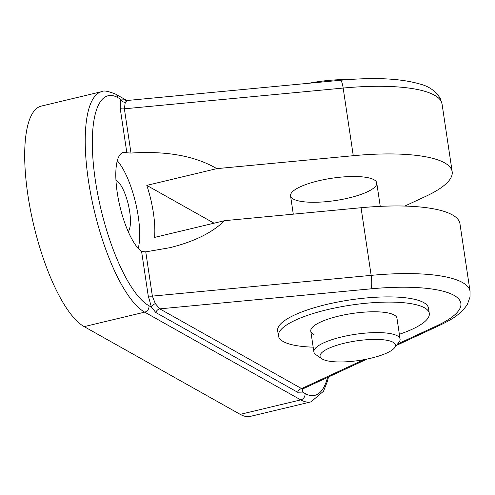 <?xml version="1.0" encoding="UTF-8"?>
<svg xmlns="http://www.w3.org/2000/svg" width="495" height="495" viewBox="0 0 495 495"><rect width="100%" height="100%" fill="white"/><g stroke="black" fill="none" stroke-linecap="round" stroke-linejoin="round"><path stroke-width="0.74" d="M404.823 206.069L425.65 196.391A119.833 31.067 171.5 0 0 452.17 171.678A119.833 31.067 171.5 0 0 353.275 155.702L343.165 88.061A119.833 31.067 171.5 0 1 442.06 104.03A119.833 31.067 171.5 0 0 442.06 104.03L440.358 98.598C435.916 91.284 429.252 86.464 420.373 84.15C400.82 78.402 374.146 77.115 340.356 80.283A10.896 2.141 84.6 0 1 343.165 88.061L124.375 108.807L125.247 102.422L127.091 100.497L125.13 100.237A5.445 4.993 119.3 0 1 123.911 99.179L126.262 100.504M214.05 223.189L146.798 185.378L216.822 168.64L353.275 155.702M293.3 199.033A43.579 11.298 171.5 0 0 342.212 199.386A43.579 11.298 171.5 0 0 376.751 182.946A43.579 11.298 171.5 0 0 374.003 179.741A43.579 11.298 171.5 0 0 325.097 179.394A43.579 11.298 171.5 0 0 290.553 195.828A43.579 11.298 171.5 0 0 293.3 199.033M240.224 414.358A114.388 34.966 76.6 0 0 250.489 416.345L311.015 401.878A114.388 34.966 76.6 0 1 300.75 399.886L240.224 414.358L84.162 326.62A114.388 34.966 -103.4 0 1 27.869 194.888A114.388 34.966 76.6 0 1 41.24 106.103L101.772 91.631A114.388 34.966 76.6 0 0 88.401 180.415A114.388 34.966 -103.4 0 0 144.695 312.147L300.75 399.886A5.445 4.993 -60.7 0 0 305.019 393.476A108.943 33.301 76.6 0 0 327.566 377.413M155.312 303.608L159.767 308.861L370.928 288.839A10.896 2.141 -95.4 0 0 371.157 275.369L152.367 296.115A5.445 1.411 -8.5 0 1 148.215 295.787L151.451 307.141A5.445 2.605 156.5 0 1 155.312 303.608L152.367 296.115L145.753 251.862L169.766 247.717C194.009 241.733 212.287 232.718 224.6 220.671L154.57 237.408A51.746 15.821 76.6 0 0 153.394 212.912A51.746 15.821 76.6 0 0 146.798 185.378M128.242 231.648A27.237 8.328 76.6 0 0 129.696 211.718A27.237 8.328 76.6 0 0 115.935 180.168M138.223 248.379A51.746 15.821 76.6 0 0 138.26 216.532A51.746 15.821 76.6 0 0 117.272 160.739M399.366 334.274A76.261 19.769 171.5 0 0 429.289 313.397A76.261 19.769 171.5 0 0 424.487 307.785A76.261 19.769 171.5 0 0 338.896 307.172A76.261 19.769 171.5 0 0 278.45 335.938A76.261 19.769 171.5 0 0 283.251 341.55A76.261 19.769 171.5 0 0 313.168 347.156M429.289 313.397L428.515 308.193A76.261 19.769 171.5 0 0 423.714 302.581A76.261 19.769 171.5 0 0 338.116 301.969A76.261 19.769 171.5 0 0 277.67 330.734L278.45 335.938M313.514 334.311A43.579 11.298 -8.5 0 1 310.773 331.106A43.579 11.298 -8.5 0 1 345.312 314.672A43.579 11.298 -8.5 0 1 394.224 315.018A43.579 11.298 -8.5 0 1 396.965 318.223L400.078 339.038A43.579 11.298 171.5 0 0 397.337 335.833A43.579 11.298 171.5 0 0 348.424 335.486A43.579 11.298 171.5 0 0 313.886 351.92A43.579 11.298 171.5 0 0 315.921 354.686A43.579 11.298 171.5 0 0 315.977 354.729M224.6 220.671L361.053 207.733A119.833 31.067 -8.5 0 1 459.948 223.709L470.058 291.345A119.833 31.067 -8.5 0 1 470.058 291.345A119.833 31.067 -8.5 0 1 470.083 291.524M84.162 326.62L144.695 312.147A5.445 4.993 119.3 0 0 148.958 305.737L151.451 307.141L155.789 312.506L297.613 392.238L302.525 392.077A5.445 4.573 16.2 0 1 302.34 389.348A5.445 4.573 16.2 0 1 302.346 389.336L302.822 388.903L301.591 388.594L363.806 359.698M115.453 94.062A5.445 4.993 119.3 0 1 115.483 94.075A5.445 4.993 119.3 0 1 117.859 97.62L120.347 99.019L123.911 99.179M145.753 251.862L141.589 251.472A51.746 15.821 76.6 0 1 118.132 197.951A51.746 15.821 76.6 0 1 123.28 152.423A51.746 15.821 76.6 0 1 126.844 152.794L120.223 108.479A5.445 1.411 171.5 0 0 124.375 108.807L130.983 153.054L126.844 152.794M216.822 168.64C195.117 155.944 166.506 150.752 130.983 153.054M120.223 108.479L120.347 99.019A5.445 4.573 -163.8 0 0 125.247 102.422M297.613 392.238A5.445 4.993 119.3 0 1 301.591 388.594L159.767 308.861A5.445 4.993 -60.7 0 0 155.789 312.506M308.793 83.271A54.469 14.12 -8.5 0 1 347.775 79.645M394.478 347.874A38.127 9.888 171.5 0 0 393.067 342.243A38.127 9.888 171.5 0 0 345.318 342.986A38.127 9.888 171.5 0 0 321.83 358.739A38.127 9.888 171.5 0 0 322.449 359.123A38.127 9.888 171.5 0 0 360.168 360.311A38.127 9.888 171.5 0 0 394.478 347.874L398.945 342.274A43.579 11.298 171.5 0 0 400.078 339.038M370.928 288.839A108.943 28.24 -8.5 0 1 436.726 325.834A10.896 7.895 65.1 0 0 439.764 325.308C449.373 320.655 460.4 315.191 467.373 304.32L469.996 297.149L470.052 291.338A119.833 31.067 -8.5 0 0 371.157 275.369L361.053 207.733M439.764 325.308A10.896 7.895 65.1 0 0 439.764 325.302L396.427 345.43M117.859 97.62A108.943 33.301 76.6 0 0 95.343 180.279A108.943 33.301 -103.4 0 0 148.958 305.737M305.019 393.476L302.525 392.077L303.02 388.81M397.547 344.031L436.726 325.834M148.215 295.787L141.589 251.472M452.17 171.678L442.06 104.037M126.924 100.51L115.483 94.075C108.058 91.105 103.492 90.288 101.772 91.631M328.507 376.973L327.449 381.261L323.507 391.242L311.015 401.878M367.08 359.061L302.822 388.903M340.356 80.277L127.091 100.497M290.553 195.828L293.294 214.156M310.773 331.106L313.886 351.92M376.751 182.946L380.247 206.353M321.83 358.739L315.921 354.686"/></g></svg>
